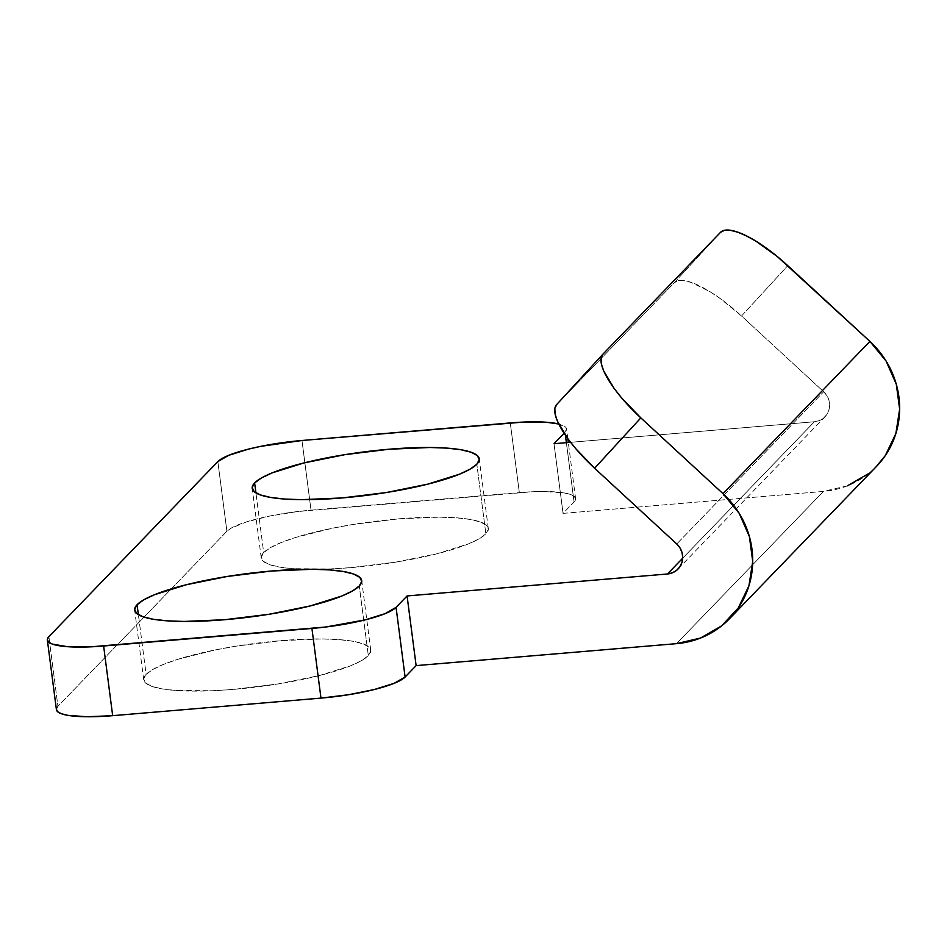 <?xml version="1.0" encoding="UTF-8"?>
<svg xmlns="http://www.w3.org/2000/svg" width="947" height="947" viewBox="0 0 947 947"><rect width="100%" height="100%" fill="white"/><g stroke="black" fill="none" stroke-linecap="round" stroke-linejoin="round"><path stroke-width="0.71" stroke-dasharray="4.74 3.55" d="M263.68 552.61A114.48 21.71 -7.4 0 0 261.254 557.984A114.48 21.71 -7.4 0 0 306.757 569.277A114.48 21.71 -7.4 0 0 316.191 569.325A114.48 21.71 -7.4 0 0 485.87 533.871L476.826 464.208L485.87 533.871L488.321 529.302L486.403 525.265L480.212 521.915L469.949 519.394L456.04 517.784L439.006 517.157L398.285 518.885L353.977 524.318L332.598 528.189L295.464 537.494L281.129 542.572L270.392 547.674L263.68 552.61L261.23 557.179L263.136 561.216L269.339 564.566L279.59 567.087L293.499 568.697L330.041 568.958L351.266 567.596L395.574 562.163L436.709 553.841L468.422 543.909L479.146 538.807L485.87 533.871A114.48 21.71 -7.4 0 0 488.297 528.497A114.48 21.71 -7.4 0 0 385.204 520.14A114.48 21.71 -7.4 0 0 263.68 552.61L255.927 492.902L263.68 552.61M146.134 674.394A114.48 21.71 -7.4 0 0 143.707 679.768A114.48 21.71 -7.4 0 0 246.8 688.126A114.48 21.71 -7.4 0 0 368.324 655.655L359.28 585.992L368.324 655.655L370.774 651.086L368.868 647.05L362.665 643.7L352.414 641.178L338.493 639.568L321.459 638.941L280.738 640.669L236.43 646.103L215.052 649.973L177.918 659.278L163.582 664.356L152.858 669.458L146.134 674.394L143.684 678.963L145.589 683L151.792 686.35L162.055 688.871L175.964 690.481L212.495 690.742L233.72 689.38L278.027 683.947L319.163 675.625L350.875 665.694L361.6 660.592L368.324 655.655A114.48 21.71 -7.4 0 0 370.75 650.281A114.48 21.71 -7.4 0 0 267.658 641.924A114.48 21.71 -7.4 0 0 146.134 674.394L138.38 614.686L146.134 674.394M556.706 404.511L602.931 354.166L556.706 404.511L674.252 282.727L720.478 232.382L674.252 282.727A71.546 21.154 42.6 0 1 741.537 316.002L787.762 265.657L741.537 316.002L823.677 391.75L826.92 395.692L828.968 400.332L829.631 405.304L828.874 410.193L826.743 414.608L823.44 418.183L819.202 420.634L814.384 421.758L682.68 558.209L814.384 421.758L570.567 442.32L814.384 421.758A17.886 17.082 -136 0 0 824.991 416.763A17.886 17.082 -136 0 0 823.677 391.75L676.75 543.98L823.677 391.75L741.537 316.002L720.288 298.601L709.848 291.629L691.274 282.443L683.876 280.596L678.123 280.691L674.252 282.727L556.611 404.618M56.406 709.623L57.933 706.308L226.901 531.243L231.092 528.154L246.765 521.797L269.978 515.985L297.192 511.593L532.593 491.742L544.785 491.505L564.128 492.913L570.532 494.488L574.415 496.583L575.61 499.105L574.071 501.957L563.051 513.381L823.44 491.422L676.513 643.652L823.44 491.422A89.432 85.431 -136 0 0 876.472 466.445M847.494 485.799L823.44 491.422L563.051 513.381L554.007 443.717L563.051 513.381L574.071 501.957L566.377 442.675L574.071 501.957A71.546 13.566 -7.4 0 0 575.587 498.596A71.546 13.566 -7.4 0 0 519.335 492.594L311.03 510.161L301.975 440.497L311.03 510.161A71.546 13.566 -7.4 0 0 226.901 531.243L217.846 461.58L226.901 531.243L57.933 706.308L48.877 636.644L57.933 706.308A71.546 13.566 -7.4 0 0 56.418 709.67M558.73 424.007L565.359 426.919L566.555 429.441L564.092 433.264L565.028 432.294L565.406 435.241L565.028 432.294A71.546 13.566 172.6 0 0 566.543 428.932A71.546 13.566 172.6 0 0 558.73 424.007M519.335 492.594L510.279 422.93L519.335 492.594M868.671 473.547L875.892 467.049M261.254 557.984L252.198 488.321M143.707 679.768L134.663 610.105M678.064 568.993L824.991 416.763M370.75 650.281L361.707 580.618M488.297 528.497L479.241 458.833M575.587 498.596L568.307 442.509M567.798 438.627L566.543 428.932"/><path stroke-width="1.42" d="M254.625 482.946L255.927 492.902L254.625 482.946L252.174 487.516L254.092 491.552L260.295 494.902L270.546 497.424L284.455 499.033L301.489 499.661L342.222 497.933L386.518 492.499L427.653 484.177L459.366 474.246L470.103 469.144L476.826 464.208A114.48 21.71 172.6 0 1 355.303 496.678A114.48 21.71 172.6 0 1 252.198 488.321A114.48 21.71 172.6 0 1 254.625 482.946A114.48 21.71 172.6 0 1 376.148 450.476A114.48 21.71 172.6 0 1 479.241 458.833A114.48 21.71 172.6 0 1 476.826 464.208L479.277 459.638L477.359 455.602L471.156 452.252L460.905 449.73L446.996 448.12L429.962 447.493L389.229 449.221L344.933 454.655L303.786 462.976L272.085 472.908L261.348 478.01L254.625 482.946M137.09 604.731L138.38 614.686L137.09 604.731L134.64 609.3L136.546 613.336L142.748 616.686L153 619.208L166.909 620.818L183.955 621.445L224.676 619.717L268.984 614.283L310.119 605.962L341.831 596.03L352.556 590.928L359.28 585.992A114.48 21.71 172.6 0 1 237.756 618.462A114.48 21.71 172.6 0 1 134.663 610.105A114.48 21.71 172.6 0 1 137.09 604.731A114.48 21.71 172.6 0 1 258.614 572.26A114.48 21.71 172.6 0 1 361.707 580.618A114.48 21.71 172.6 0 1 359.28 585.992L361.73 581.422L359.824 577.386L353.622 574.036L343.359 571.514L329.449 569.905L312.415 569.277L271.694 571.005L227.387 576.439L186.251 584.761L154.539 594.692L143.802 599.794L137.09 604.731M47.362 640.006L56.418 709.67A71.546 13.566 -7.4 0 0 112.669 715.672L103.625 646.008L311.93 628.441L320.974 698.105L112.669 715.672L320.974 698.105L311.93 628.441A71.546 13.566 172.6 0 0 396.059 607.358L405.103 677.022L394.201 683.296L374.385 689.499L348.674 694.707L320.974 698.105A71.546 13.566 -7.4 0 0 405.103 677.022L416.124 665.611L407.08 595.947L416.124 665.611L676.513 643.652L700.567 638.029L721.744 625.789L738.317 607.891L748.923 585.826L752.723 561.382L749.385 536.535L739.193 513.321L722.975 493.636L869.902 341.405L722.975 493.636L640.835 417.887L594.609 468.232L640.835 417.887A71.546 21.154 -137.4 0 1 602.825 354.273A71.546 21.154 -137.4 0 1 602.931 354.166L720.478 232.382L602.931 354.166L601.073 358.061L601.309 363.684L603.63 370.798L614.094 388.377L621.824 398.166L640.835 417.887L722.975 493.636A89.432 85.431 44 0 1 729.545 618.675A89.432 85.431 44 0 1 676.513 643.652L416.124 665.611L405.103 677.022L396.059 607.358L407.08 595.947L667.457 573.989L682.68 558.209L667.457 573.989L672.275 572.864L676.501 570.414L679.816 566.839L681.947 562.423L682.704 557.534L682.041 552.563L679.993 547.922L676.75 543.98L594.609 468.232A71.546 21.154 42.6 0 1 556.599 404.629A71.546 21.154 42.6 0 1 556.706 404.511L554.847 408.417L555.084 414.028L557.404 421.143L567.869 438.721L575.598 448.511L594.609 468.232L676.75 543.98A17.886 17.082 44 0 1 678.064 568.993A17.886 17.082 44 0 1 667.457 573.989L407.08 595.947L396.059 607.358L385.145 613.632L365.329 619.847L325.756 627.009L90.356 646.86L67.521 646.694L52.416 644.114L48.546 642.019L47.35 639.497L48.877 636.644L217.846 461.58L228.76 455.306L248.576 449.091L260.922 446.321L301.975 440.497L523.549 422.078L546.383 422.244L558.73 424.007A71.546 13.566 172.6 0 0 510.279 422.93L301.975 440.497A71.546 13.566 172.6 0 0 217.846 461.58L48.877 636.644A71.546 13.566 172.6 0 0 47.362 640.006A71.546 13.566 172.6 0 0 103.625 646.008L112.669 715.672L87.219 716.761L67.876 715.352L61.472 713.778L57.589 711.682L56.394 709.161M875.892 467.049L885.244 455.661L895.85 433.596L899.65 409.151L896.312 384.304L886.12 361.091L869.902 341.405L777.227 256.483L756.073 241.272L746.272 235.815L737.5 232.098L730.101 230.239L724.348 230.346L720.478 232.382A71.546 21.154 -137.4 0 1 787.762 265.657L869.902 341.405A89.432 85.431 -136 0 1 876.472 466.445L729.545 618.675M564.092 433.264L554.007 443.717L570.567 442.32L554.007 443.717L564.092 433.264M565.406 435.241L566.377 442.675L565.406 435.241M847.494 485.799L868.671 473.547M568.307 442.509L567.798 438.627M556.599 404.629L602.825 354.273"/></g></svg>
